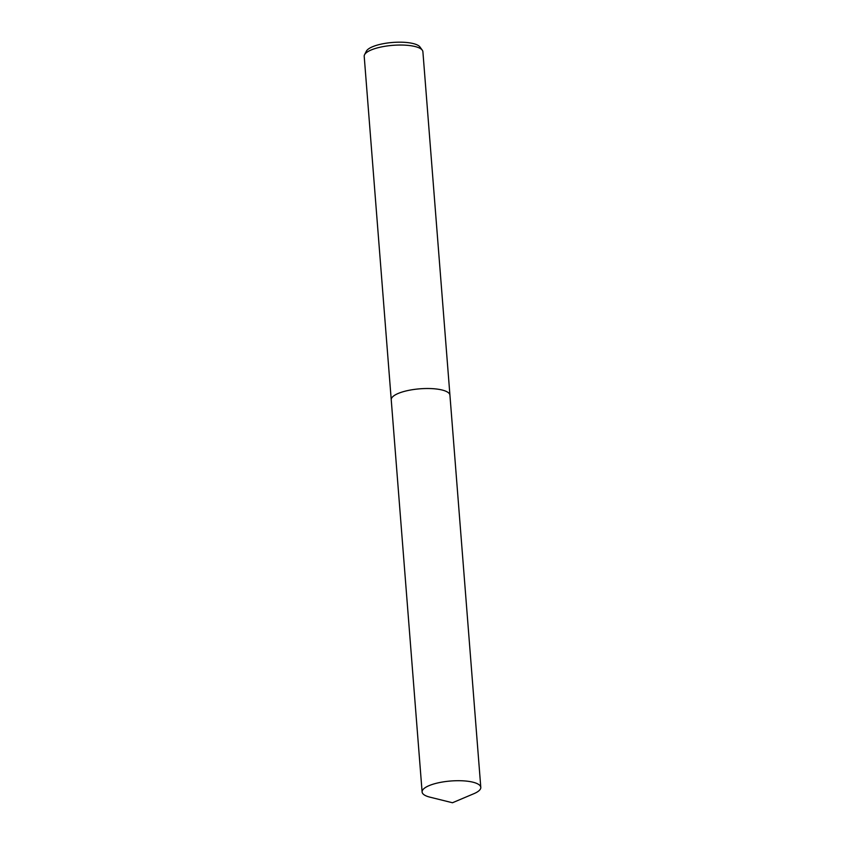 <?xml version="1.0" encoding="UTF-8"?>
<svg xmlns="http://www.w3.org/2000/svg" width="845" height="845" viewBox="0 0 845 845"><rect width="100%" height="100%" fill="white"/><g stroke="black" fill="none" stroke-linecap="round" stroke-linejoin="round"><path stroke-width="1.27" d="M447.744 392.228A29.438 8.704 175.5 0 0 420.968 388.732A29.438 8.704 175.5 0 0 393.717 395.904A29.438 8.704 175.5 0 0 392.936 396.548M449.339 393.675A29.438 8.704 175.5 0 0 423.683 388.594A29.438 8.704 175.5 0 0 393.717 395.904M449.92 395.027L422.891 51.703A29.438 8.704 175.5 0 0 422.299 50.193A29.438 8.704 175.5 0 0 396.654 45.112A29.438 8.704 175.5 0 0 366.688 52.422A29.438 8.704 175.5 0 0 364.554 54.735A29.438 8.704 175.5 0 0 364.206 56.33L391.224 399.653M422.299 50.193L419.954 46.961A27.315 8.08 175.5 0 0 396.157 42.25A27.315 8.08 175.5 0 0 368.346 49.031A27.315 8.08 175.5 0 0 366.371 51.175L364.554 54.735M473.844 793.708A29.438 8.704 175.5 0 0 480.794 787.371A29.438 8.704 175.5 0 0 463.282 780.843A29.438 8.704 175.5 0 0 422.109 791.987A29.438 8.704 175.5 0 0 429.957 797.162L452.476 802.75L473.844 793.708M480.794 787.371L449.931 395.185A29.438 8.704 175.5 0 0 432.418 388.658A29.438 8.704 175.5 0 0 391.235 399.801L422.109 791.987"/></g></svg>
